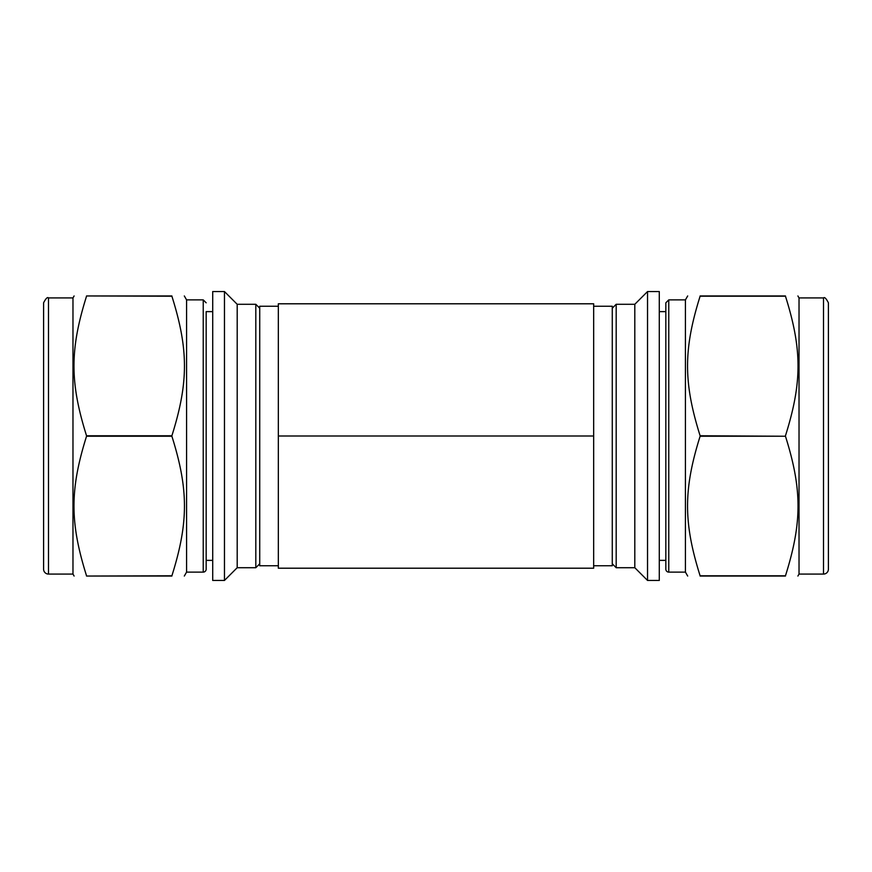 <?xml version="1.0" encoding="UTF-8"?>
<svg xmlns="http://www.w3.org/2000/svg" width="872" height="872" viewBox="0 0 872 872"><rect width="100%" height="100%" fill="white"/><g stroke="black" fill="none" stroke-linecap="round" stroke-linejoin="round"><path stroke-width="1.31" d="M785.465 436.24C802.207 489.563 802.207 522.481 785.465 575.793L700.107 575.793C683.365 522.481 683.365 489.563 700.107 436.24L785.465 436.24L700.107 435.76C683.365 382.437 683.365 349.519 700.107 296.208L785.465 296.208C802.207 349.519 802.207 382.437 785.465 435.76M785.465 575.793L785.465 576.043C802.207 576.043 802.207 576.043 785.465 576.043C802.207 576.043 802.207 576.043 785.465 576.043L700.107 576.043C683.365 576.043 683.365 576.043 700.107 576.043C683.365 576.043 683.365 576.043 700.107 576.043L700.107 575.793M785.465 296.208L785.465 295.957C802.207 295.957 802.207 295.957 785.465 295.957C802.207 295.957 802.207 295.957 785.465 295.957L700.107 295.957C683.365 295.957 683.365 295.957 700.107 295.957C683.365 295.957 683.365 295.957 700.107 295.957L700.107 296.208M659.287 291.553L659.287 580.447L647.536 580.447L647.536 291.553L659.287 291.553M659.287 311.631L665.837 311.631L665.837 302.813L665.837 569.187A2.943 2.943 0 0 0 668.769 572.119L668.769 299.881L685.425 299.881L685.425 572.119L687.681 576.043M612.275 308.198L616.188 304.284L634.805 304.284L634.805 567.716L647.536 580.447M616.188 304.284L616.188 567.716L634.805 567.716M828.4 336.843L828.4 535.157M828.4 302.813L828.4 569.187A4.894 4.894 0 0 1 823.506 574.081L823.506 297.919C824.563 296.862 826.198 298.497 828.4 302.813M823.506 297.919L799.024 297.919L799.024 574.081L823.506 574.081M665.837 569.187L665.837 560.369L659.287 560.369M86.535 575.793C69.793 522.481 69.793 489.563 86.535 436.24L171.893 436.24C188.635 489.563 188.635 522.481 171.893 575.793L86.535 576.043C69.793 576.043 69.793 576.043 86.535 576.043C69.793 576.043 69.793 576.043 86.535 576.043L171.893 576.043C188.635 576.043 188.635 576.043 171.893 576.043C188.635 576.043 188.635 576.043 171.893 576.043L171.893 575.793M171.893 296.208L171.893 295.957C188.635 295.957 188.635 295.957 171.893 295.957C188.635 295.957 188.635 295.957 171.893 295.957L86.535 295.957C69.793 295.957 69.793 295.957 86.535 295.957C69.793 295.957 69.793 295.957 86.535 295.957L171.893 296.208C188.635 349.519 188.635 382.437 171.893 435.76L86.535 435.76C69.793 382.437 69.793 349.519 86.535 296.208M212.714 291.553L212.714 580.447L224.464 580.447L224.464 291.553L212.714 291.553M184.319 295.957L186.575 299.881L186.575 572.119L184.319 576.043M224.464 291.553L237.195 304.284L237.195 567.716L224.464 580.447M237.195 304.284L255.812 304.284L255.812 567.716L237.195 567.716M43.6 336.843L43.6 535.157M48.494 574.081L48.494 297.919C47.437 296.862 45.802 298.497 43.6 302.813L43.6 569.187A4.894 4.894 0 0 0 48.494 574.081L72.976 574.081L74.109 576.043M48.494 297.919L72.976 297.919L72.976 574.081M212.714 311.631L206.163 311.631L206.163 569.187L206.163 560.369L212.714 560.369M206.163 569.187A2.943 2.943 0 0 1 203.231 572.119L203.231 299.881L206.163 302.813M593.668 436L593.668 303.794L278.332 303.794L278.332 436L593.668 436L593.668 568.206L278.332 568.206L278.332 436M593.668 306.246L612.275 306.246L612.275 565.754L593.668 565.754M278.332 306.246L259.725 306.246L259.725 565.754L278.332 565.754M685.425 299.881L687.681 295.957M634.805 304.284L647.536 291.553M612.275 563.803L616.188 567.716M799.024 297.919L797.891 295.957M799.024 574.081L797.891 576.043M668.769 572.119L685.425 572.119M668.769 299.881L665.837 302.813M259.725 308.198L255.812 304.284M259.725 563.803L255.812 567.716M72.976 297.919L74.109 295.957M186.575 572.119L203.231 572.119M186.575 299.881L203.231 299.881"/></g></svg>
